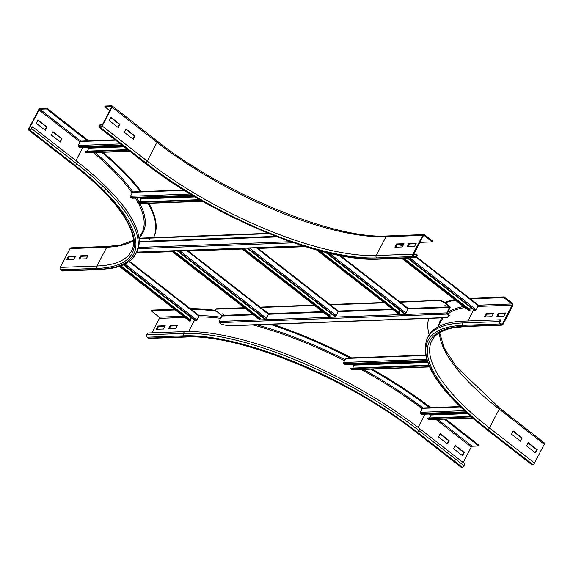 <?xml version="1.0" encoding="UTF-8"?>
<svg xmlns="http://www.w3.org/2000/svg" width="573" height="573" viewBox="0 0 573 573"><rect width="100%" height="100%" fill="white"/><g stroke="black" fill="none" stroke-linecap="round" stroke-linejoin="round"><path stroke-width="0.86" d="M491.749 316.704L484.4 316.984L486.09 313.725L493.439 313.452L491.749 316.704M493.181 313.954L486.692 314.197L485.259 316.948M486.692 314.197L486.09 313.725M503.996 316.246L496.648 316.518L498.338 313.266L505.687 312.994L503.996 316.246M505.429 313.495L498.94 313.739L497.507 316.489M498.94 313.739L498.338 313.266M511.517 434.205L513.207 430.953L522.211 437.973L520.52 441.224L511.517 434.205M520.177 440.959L521.724 437.994L513.057 431.24M522.211 437.973L521.724 437.994M500.222 323.244A0.86 0.709 -92.1 0 1 500 322.055L500.938 320.243L500.336 319.777L499.398 321.582A1.726 1.418 87.9 0 0 499.842 323.967L501.046 324.905A1.726 1.418 87.9 0 0 503.001 324.397L512.785 305.595A1.726 1.418 87.9 0 0 512.334 303.217L504.233 296.893L503.853 297.616L511.961 303.941A0.86 0.709 -92.1 0 1 512.183 305.13L502.399 323.924A0.86 0.709 -92.1 0 1 501.418 324.182L500.222 323.244M469.545 298.905L503.853 297.616M469.523 298.196L504.233 296.893M544.042 442.836A1.726 0.809 127.9 0 1 544.35 442.922A1.726 0.809 127.9 0 1 544.271 444.247L534.487 463.041A1.726 0.809 127.9 0 1 532.754 464.524L531.773 464.56L486.742 429.449A184.348 59.714 27.5 0 1 463.099 325.342A1.726 1.418 -92.1 0 1 462.655 322.964A186.067 60.265 27.5 0 0 427.286 338.156L428.232 336.351A186.067 60.265 27.5 0 1 463.593 321.152L500.336 319.777M526.523 445.909L528.22 442.657L537.223 449.676L535.533 452.928L526.523 445.909M535.189 452.663L536.736 449.698L528.07 442.943M537.223 449.676L536.736 449.698M444.627 302.472A194.254 62.915 27.5 0 1 454.704 299.629M429.141 334.79A194.254 62.915 27.5 0 1 428.762 318.359M445.128 302.859A194.254 62.915 27.5 0 1 455.392 300.159M531.773 464.56A1.726 0.809 127.9 0 1 531.465 464.474L486.441 429.363A1.726 0.809 127.9 0 0 486.742 429.449M133.28 139.289L124.269 132.27L125.967 129.018L134.97 136.037L133.28 139.289M132.936 139.024L134.483 136.059L125.816 129.305M134.97 136.037L134.483 136.059M118.267 127.586L109.264 120.566L110.954 117.315L119.958 124.334L118.267 127.586M117.923 127.321L119.471 124.355L110.804 117.601M119.958 124.334L119.471 124.355M396.638 243.976L403.986 243.704L402.289 246.956L394.94 247.228L396.638 243.976L397.232 244.449L395.8 247.199M403.721 244.205L397.232 244.449M99.881 126.798A0.86 0.401 127.9 0 1 99.723 126.748A0.86 0.401 127.9 0 1 99.766 126.089L100.705 124.284L100.218 124.298L99.272 126.11A1.726 0.809 -52.1 0 0 99.193 127.428A1.726 0.809 -52.1 0 0 99.501 127.514L100.483 127.478A1.726 0.809 -52.1 0 0 102.216 125.996L112 107.201A1.726 0.809 -52.1 0 0 112.079 105.883A1.726 0.809 -52.1 0 0 111.771 105.79L105.16 106.041L104.78 106.764L111.391 106.514A0.86 0.401 127.9 0 1 111.549 106.557A0.86 0.401 127.9 0 1 111.506 107.223L101.722 126.017A0.86 0.401 127.9 0 1 100.855 126.755L99.881 126.798M109.737 110.625L104.78 106.764M102.073 125.351L100.705 124.284M408.886 243.518L416.234 243.246L414.537 246.497L407.188 246.77L408.886 243.518L409.48 243.983L408.048 246.741M415.969 243.747L409.48 243.983M432.407 241.913L432.787 241.19L424.679 234.873A1.726 1.418 87.9 0 0 422.724 235.381L412.94 254.176A1.726 1.418 87.9 0 0 413.391 256.561L414.587 257.492A1.726 1.418 87.9 0 0 416.542 256.983L417.488 255.178L416.886 254.706L415.941 256.518A0.86 0.709 -92.1 0 1 414.967 256.768L413.763 255.837A0.86 0.709 -92.1 0 1 413.541 254.641L423.325 235.847A0.86 0.709 -92.1 0 1 424.307 235.596L432.407 241.913L419.923 242.379M413.47 254.835L416.886 254.706M447.527 443.968L438.517 436.941L440.214 433.689L449.218 440.709L447.527 443.968M447.184 443.695L448.731 440.73L440.064 433.976M448.731 440.73L449.218 440.709M462.533 455.671L453.53 448.645L455.22 445.393L464.23 452.412L462.533 455.671M462.196 455.399L463.736 452.434L455.077 445.679M463.736 452.434L464.23 452.412M177.458 325.299L175.768 328.551L168.419 328.83L170.109 325.579L177.458 325.299M177.2 325.801L170.711 326.044L169.279 328.795M170.711 326.044L170.109 325.579M444.326 419.15L478.756 445.995L472.145 446.245A0.86 0.401 -52.1 0 0 471.278 446.983L463.17 462.547M445.565 419.099L479.135 445.271L478.756 445.995M461.229 467.21A1.726 0.809 127.9 0 1 460.921 467.117L415.891 432.013A1.726 0.809 -52.1 0 0 416.199 432.099L461.229 467.21L462.21 467.167A1.726 0.809 127.9 0 0 463.944 465.684L464.882 463.879L419.851 428.769A186.067 60.265 27.5 0 0 184.356 331.624L147.612 333.006L146.674 334.811L183.417 333.436A186.067 60.265 27.5 0 1 418.913 430.581L463.944 465.684M165.21 325.758L163.52 329.017L156.171 329.289L157.862 326.037L165.21 325.758M164.952 326.259L158.463 326.503L157.031 329.253M158.463 326.503L157.862 326.037M190.3 308.689A194.254 62.915 27.5 0 1 215.72 310.401M272.411 324.225A194.254 62.915 27.5 0 1 351.507 357.881M372.185 369.112A194.254 62.915 27.5 0 1 430.853 407.654M190.336 309.406A194.254 62.915 27.5 0 1 216.551 311.297M270.091 324.311A194.254 62.915 27.5 0 1 350.526 358.29M370.631 369.17A194.254 62.915 27.5 0 1 430.051 408.055M415.891 432.013C349.659 379.147 238.955 333.558 185.881 337.024L149.138 338.407A1.726 1.418 -92.1 0 1 148.321 338.127L147.118 337.196A1.726 1.418 -92.1 0 1 146.674 334.811M151.917 332.841L159.459 318.359A0.86 0.709 87.9 0 0 159.237 317.163L151.129 310.845L175.266 309.943M174.4 309.262L151.508 310.122L151.129 310.845M86.308 258.803L78.959 259.082L80.65 255.83L87.998 255.551L86.308 258.803M87.741 256.052L81.251 256.296L79.819 259.046M80.65 255.83L81.251 256.296M74.06 259.261L66.712 259.54L68.409 256.289L75.751 256.009L74.06 259.261M75.493 256.511L69.004 256.754L67.571 259.505M68.409 256.289L69.004 256.754M61.977 138.773L60.28 142.032L51.276 135.006L52.967 131.754L61.977 138.773L52.823 132.041M59.943 141.76L61.483 138.795M69.999 248.603A1.726 1.418 -92.1 0 1 71.138 247.823L107.882 246.44A1.726 1.418 87.9 0 0 106.743 247.228L69.999 248.603L60.215 267.405A1.726 1.418 -92.1 0 0 60.666 269.783L61.87 270.721A1.726 1.418 -92.1 0 0 62.686 270.993L99.423 269.618L110.732 268.501C123.281 266.395 131.675 261.438 135.923 253.638L136.868 251.834A186.067 60.265 27.5 0 0 77.642 161.944L32.611 126.834L32.117 126.855L31.178 128.66A0.86 0.401 127.9 0 1 30.312 129.405L29.33 129.441A0.86 0.401 127.9 0 1 29.18 129.398A0.86 0.401 127.9 0 1 29.223 128.732L39.007 109.937A0.86 0.401 127.9 0 1 39.874 109.199L46.485 108.949L87.877 141.223M46.965 127.07L45.274 130.329L36.264 123.302L37.961 120.051L46.965 127.07L37.811 120.337M44.93 130.057L46.477 127.091M102.954 152.289A194.254 62.915 27.5 0 1 141.223 191.597M148.844 203.308A194.254 62.915 27.5 0 1 153.722 237.172L153.471 237.652A194.254 62.915 27.5 0 0 148.07 203.336M101.765 152.332A194.254 62.915 27.5 0 1 140.342 191.626M88.665 140.822L46.857 108.225L40.246 108.476A1.726 0.809 -52.1 0 0 38.513 109.959L28.729 128.753A1.726 0.809 -52.1 0 0 28.65 130.078A1.726 0.809 -52.1 0 0 28.958 130.164L29.939 130.128A1.726 0.809 -52.1 0 0 31.665 128.646L32.611 126.834M46.857 108.225L46.485 108.949M198.86 315.437A0.86 0.401 127.9 0 1 199.01 315.479A0.86 0.401 127.9 0 1 198.974 316.138L196.904 320.114A0.86 0.401 127.9 0 1 196.002 320.851L195.121 320.78L123.338 264.812M191.275 317.779L190.215 319.82M120.301 266.044L190.709 320.944L189.713 321.088A0.86 0.401 127.9 0 1 189.513 321.052A0.86 0.401 127.9 0 1 189.427 320.873M190.709 320.944L190.959 320.4L120.939 265.808M478.097 304.965A0.86 0.401 127.9 0 1 478.254 305.008A0.86 0.401 127.9 0 1 478.211 305.667L476.142 309.642A0.86 0.401 127.9 0 1 475.239 310.387L474.358 310.308L407.367 258.072M470.512 307.307L469.452 309.348M402.955 258.237L469.946 310.473L468.95 310.616A0.86 0.401 127.9 0 1 468.757 310.58A0.86 0.401 127.9 0 1 468.671 310.401M469.946 310.473L470.204 309.936L403.858 258.201M472.661 418.082L428.848 419.73A0.86 0.709 -92.1 0 1 428.389 419.551L427.3 418.541L427.616 418.025L470.734 416.406M429.499 417.953L431.032 415.01L430.094 414.014M471.285 416.886L427.3 418.541M466.522 412.653L421.893 414.322L420.682 413.541A0.86 0.709 -92.1 0 1 420.41 412.309L422.48 408.334A0.86 0.709 -92.1 0 1 423.046 407.947L460.033 406.558M129.785 151.279L86.63 152.898A0.86 0.709 -92.1 0 1 86.179 152.719L85.083 151.709L85.398 151.2L127.65 149.617M87.282 151.129L88.822 148.178L87.877 147.189M128.259 150.09L85.083 151.709M122.858 145.879L79.676 147.497L78.465 146.709A0.86 0.709 -92.1 0 1 78.193 145.485L80.263 141.51A0.86 0.709 -92.1 0 1 80.829 141.116L115.101 139.833M429.399 366.964L352.058 369.864A0.86 0.709 -92.1 0 1 351.607 369.685L350.511 368.675L350.826 368.16L428.625 365.245M352.71 368.095L354.25 365.144L353.305 364.156M428.84 365.739L350.511 368.675M427.121 361.384L345.104 364.464L343.893 363.676A0.86 0.709 -92.1 0 1 343.621 362.451L345.691 358.476A0.86 0.709 -92.1 0 1 346.257 358.082L425.402 355.11M202.591 201.295L138.924 203.68A0.86 0.709 -92.1 0 1 138.473 203.501L137.377 202.491L137.692 201.983L199.741 199.655M139.576 201.911L141.116 198.96L140.17 197.971M200.55 200.127L137.377 202.491M193.466 195.973L131.969 198.279L130.759 197.492A0.86 0.709 -92.1 0 1 130.486 196.267L132.556 192.292A0.86 0.709 -92.1 0 1 133.122 191.898L183.689 190M179.041 250.695A0.86 0.401 127.9 0 1 178.375 251.081L177.644 250.745M268.293 313.538A0.86 0.401 127.9 0 1 268.451 313.581A0.86 0.401 127.9 0 1 268.408 314.24L266.338 318.223A0.86 0.401 127.9 0 1 265.435 318.96L264.554 318.882L177.494 251.003M260.708 315.888L259.648 317.922M259.146 319.197L172.086 251.318L173.089 251.167L260.142 319.046L259.146 319.197A0.86 0.401 127.9 0 1 258.953 319.154A0.86 0.401 127.9 0 1 258.867 318.975M260.142 319.046L260.393 318.509L173.676 250.895M248.847 248.08A0.86 0.401 127.9 0 1 248.188 248.467L247.457 248.13M338.106 310.924A0.86 0.401 127.9 0 1 338.256 310.967A0.86 0.401 127.9 0 1 338.22 311.626L336.15 315.601A0.86 0.401 127.9 0 1 335.241 316.339L334.36 316.267L247.307 248.388M330.521 313.266L329.454 315.308M328.952 316.575L241.899 248.703L242.895 248.553L329.955 316.432L328.952 316.575A0.86 0.401 127.9 0 1 328.759 316.54A0.86 0.401 127.9 0 1 328.673 316.36M329.955 316.432L330.206 315.888L243.489 248.281M407.912 308.303A0.86 0.401 127.9 0 1 408.069 308.346A0.86 0.401 127.9 0 1 408.026 309.005L405.956 312.987A0.86 0.401 127.9 0 1 405.054 313.725L404.173 313.646L325.493 252.299M400.326 310.652L399.266 312.693M318.574 250.508L399.761 313.811L398.765 313.961A0.86 0.401 127.9 0 1 398.572 313.918A0.86 0.401 127.9 0 1 398.486 313.739M399.761 313.811L400.011 313.273L320.006 250.895M445.93 306.154L444.906 305.509L445.93 306.154M223.42 314.498L222.396 313.846L223.42 314.498M439.226 300.768A4.305 1.397 27.5 0 1 444.677 303.017L449.626 306.877L446.919 312.894A0.86 0.709 87.9 0 0 447.141 314.083L449.296 315.766L449.483 315.401L447.219 313.13L450.041 307.708A0.86 0.709 87.9 0 0 449.812 306.512L444.863 302.651A4.305 1.397 -152.5 0 0 439.412 300.402L400.219 302.229M447.284 317.664L228.419 325.872L221.493 324.304L219.337 322.628A0.86 0.709 -92.1 0 1 219.115 321.432L221.83 315.415L216.873 311.554A4.305 1.397 27.5 0 1 215.505 309.477A4.305 1.397 27.5 0 1 216.322 309.126L244.714 308.059M260.6 307.465L314.527 305.438M330.406 304.843L384.34 302.823M216.322 309.126L216.508 308.761A4.305 1.397 -152.5 0 0 215.692 309.112L215.505 309.477M448.451 314.598L449.869 311.884L449.053 311.447L447.957 311.705M447.047 317.306L449.296 315.766M448.15 314.362L449.569 311.648M216.508 308.761L244.284 307.722M260.163 307.128L314.09 305.101M329.976 304.507L383.903 302.487M399.782 301.892L439.412 300.402M148.471 238.812L149.496 239.457L148.471 238.812M172.373 251.647L143.973 252.714A4.305 1.397 27.5 0 1 141.395 252.106M305.345 246.662L258.065 248.438M242.178 249.033L188.252 251.053M139.017 238.547L269.145 233.669M268.35 233.347L139.11 238.189M501.153 323.974L502.399 323.924M467.897 320.995L473.721 309.807M477.825 306.419L512.183 305.13M478.34 305.201L511.961 303.941M501.862 325.178L465.118 326.56A1.726 1.418 -92.1 0 1 464.302 326.281L501.046 324.905M463.099 325.342L499.842 323.967M463.593 321.152L462.655 322.964L499.398 321.582M499.011 407.725A1.726 0.809 127.9 0 1 499.319 407.818A1.726 0.809 127.9 0 1 499.241 409.136A180.903 58.596 27.5 0 1 439.419 332.763M544.271 444.247L499.241 409.136L489.457 427.931A180.903 58.596 27.5 0 1 431.877 340.548C435.029 334.36 441.962 330.155 452.684 327.928L465.118 326.56M534.487 463.041L489.457 427.931A1.726 0.809 127.9 0 1 487.723 429.413A182.622 59.155 27.5 0 1 464.302 326.281M438.001 326.904L440.895 321.353A181.763 58.876 27.5 0 1 443.266 317.814M449.447 312.686A181.763 58.876 27.5 0 1 464.846 307.529M438.624 325.722A182.622 59.155 27.5 0 1 441.962 317.865M449.347 311.375A182.622 59.155 27.5 0 1 463.55 306.519M532.754 464.524L487.723 429.413M100.633 126.769L99.766 126.089M156.801 140.901A1.726 0.809 127.9 0 1 157.109 140.987A1.726 0.809 127.9 0 1 157.023 142.312L112 107.201M112.079 105.883L157.109 140.987C223.341 193.853 334.045 239.442 387.119 235.976A1.726 1.418 87.9 0 0 385.987 236.756A180.903 58.596 27.5 0 1 157.023 142.312L147.24 161.106L102.216 125.996M422.724 235.381L385.987 236.756L376.196 255.551A180.903 58.596 27.5 0 1 147.24 161.106A1.726 0.809 127.9 0 1 145.506 162.589L100.483 127.478M414.587 257.492L377.851 258.874A184.348 59.714 27.5 0 1 144.532 162.625L99.501 127.514M144.532 162.625A1.726 0.809 127.9 0 1 144.224 162.539L99.193 127.428M412.94 254.176L376.196 255.551A1.726 1.418 87.9 0 0 376.647 257.936A182.622 59.155 27.5 0 1 145.506 162.589M377.851 258.874A1.726 1.418 87.9 0 0 378.667 259.146L415.411 257.771M414.702 256.561L415.941 256.518M413.391 256.561L376.647 257.936M423.497 235.625L424.307 235.596M418.14 427.444L425.037 414.207M429.048 414.057L430.81 415.432M435.974 419.457L471.278 446.983M437.708 419.393L472.145 446.245M147.118 337.196L183.861 335.814A184.348 59.714 27.5 0 1 417.18 432.063L462.21 467.167M417.18 432.063A1.726 0.809 -52.1 0 0 418.913 430.581L419.851 428.769M185.881 337.024A1.726 1.418 -92.1 0 1 185.065 336.752A182.622 59.155 27.5 0 1 416.199 432.099M183.861 335.814A1.726 1.418 -92.1 0 1 183.417 333.436L184.356 331.624M198.566 316.919A181.763 58.876 27.5 0 1 220.712 318.366M253.101 324.948A181.763 58.876 27.5 0 1 344.538 360.689M351.399 364.227A181.763 58.876 27.5 0 1 354.007 365.603M361.255 369.521A181.763 58.876 27.5 0 1 422.244 408.793M194.483 320.278L188.617 331.545M199.103 315.716A182.622 59.155 27.5 0 1 221.285 317.27M256.89 324.805A182.622 59.155 27.5 0 1 345.039 359.722M363.382 369.442A182.622 59.155 27.5 0 1 422.974 407.955M148.321 338.127L185.065 336.752M184.835 317.406L159.459 318.359M183.374 316.26L159.237 317.163M133.387 240.603A180.903 58.596 27.5 0 1 106.743 247.228L96.959 266.022L60.215 267.405M28.958 130.164L73.989 165.275A1.726 0.809 -52.1 0 1 73.681 165.182C118.79 199.862 141.015 234.93 131.339 251.253A180.903 58.596 27.5 0 1 96.959 266.022A1.726 1.418 87.9 0 0 97.41 268.408L60.666 269.783M29.939 130.128L74.963 165.232A184.348 59.714 27.5 0 1 98.606 269.346L61.87 270.721M98.606 269.346A1.726 1.418 87.9 0 0 99.423 269.618M73.989 165.275A182.622 59.155 27.5 0 1 97.41 268.408M74.963 165.232A1.726 0.809 -52.1 0 0 76.696 163.749A186.067 60.265 27.5 0 1 135.923 253.638M31.665 128.646L76.696 163.749L77.642 161.944M86.802 147.232A181.763 58.876 27.5 0 1 88.579 148.651M93.456 152.647A181.763 58.876 27.5 0 1 132.191 192.994M135.557 198.143A181.763 58.876 27.5 0 1 137.771 201.975M138.637 203.616A181.763 58.876 27.5 0 1 141.889 232.853L139.003 238.404M82.82 147.383L75.93 160.612M95.132 152.583A182.622 59.155 27.5 0 1 132.915 191.948M136.933 198.093A182.622 59.155 27.5 0 1 139.117 201.925M140.005 203.644A182.622 59.155 27.5 0 1 139.619 237.222M30.09 129.412L29.223 128.732M80.041 141.939L39.007 109.937M80.807 141.116L39.874 109.199M196.002 320.851L123.825 264.583M196.904 320.114L124.964 264.017M198.974 316.138L128.968 261.56M189.713 321.088L119.478 266.33M475.239 310.387L408.112 258.043M476.142 309.642L409.881 257.979M478.211 305.667L416.27 257.37M402.468 246.612L399.582 244.356M468.95 310.616L401.823 258.28M428.389 419.551L472.446 417.896M467.611 413.634L431.032 415.01M467.296 413.348L430.982 414.709M422.48 408.334L460.398 406.916M420.41 412.309L464.359 410.662M420.682 413.541L465.648 411.851M86.179 152.719L129.548 151.093M124.112 146.86L88.822 148.178M123.747 146.573L88.765 147.884M80.263 141.51L115.553 140.184M78.193 145.485L120.323 143.909M78.465 146.709L121.841 145.084M351.607 369.685L429.306 366.77M427.479 362.401L354.25 365.144M427.372 362.1L354.193 364.843M345.691 358.476L425.474 355.482M343.621 362.451L426.455 359.343M343.893 363.676L426.842 360.567M138.473 203.501L202.269 201.109M195.092 196.94L141.116 198.96M194.619 196.654L141.058 198.666M132.556 192.292L184.248 190.351M130.486 196.267L190.229 194.025M130.759 197.492L192.163 195.192M265.435 318.96L178.375 251.081L178.59 250.716M266.338 318.223L179.707 250.673M268.408 314.24L186.547 250.415M335.241 316.339L248.188 248.467L248.403 248.095M336.15 315.601L249.513 248.052M393.028 309.599L338.206 311.655L256.353 247.794M405.054 313.725L326.631 252.578M405.956 312.987L329.303 253.216M408.026 309.005L339.216 255.357M398.765 313.961L316.74 250.007M444.677 303.017L444.863 302.651M221.83 315.415L252.672 314.262M268.508 313.667L322.484 311.64M338.321 311.046L392.29 309.026M408.134 308.432L449.626 306.877M227.502 325.758L447.391 317.485M221.937 316.017L253.402 314.835M268.393 314.269L323.215 312.213M408.012 309.033L449.741 307.472M219.115 321.432L446.919 312.894M219.337 322.628L447.141 314.083M277.339 236.907L139.196 242.085M290.439 241.734L138.53 247.429M293.562 242.816L138.186 248.639M275.928 236.363L139.196 241.491M302.902 245.896L136.711 252.127M439.627 332.641L444.24 348.14L456.122 366.519L499.319 407.818L544.35 442.922M427.286 338.156C418.741 360.89 438.452 391.295 486.441 429.363M144.224 162.539C211.774 216.336 323.759 262.613 378.667 259.146M387.119 235.976L423.862 234.593M107.882 246.44L120.316 245.072L133.373 240.359M73.681 165.182L28.65 130.078M129.426 261.216L199.01 315.479M119.377 266.366L189.513 321.052M400.427 244.327L402.726 246.118M416.578 256.919L478.254 305.008M401.687 258.287L468.757 310.58M187.392 250.38L268.451 313.581M171.893 251.282L258.953 319.154M257.198 247.765L338.256 310.967M241.706 248.661L328.759 316.54M340.398 255.587L408.069 308.346M316.518 249.95L398.572 313.918M448.15 311.332L449.218 311.289M136.632 252.285L303.339 246.032"/></g></svg>

